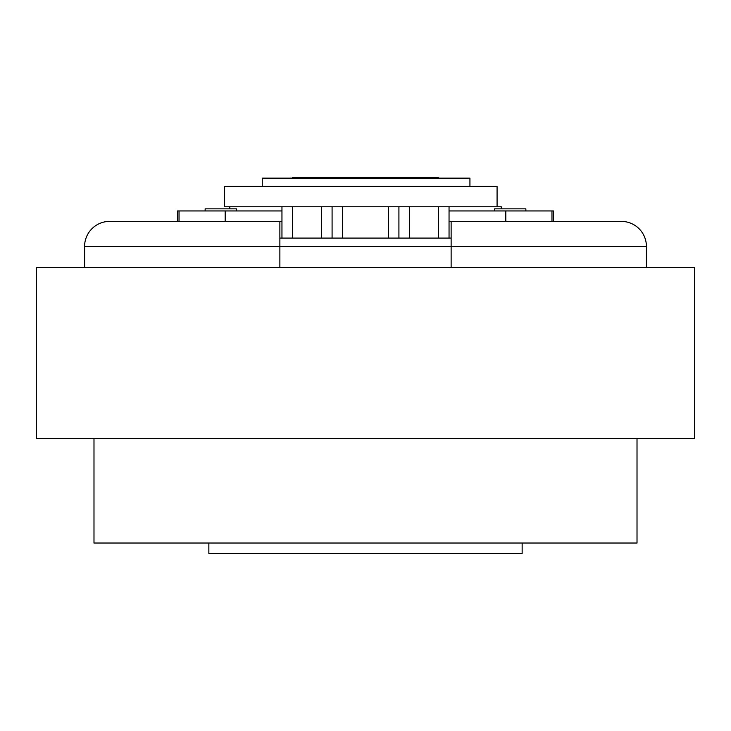 <?xml version="1.0" encoding="UTF-8"?>
<svg xmlns="http://www.w3.org/2000/svg" width="731" height="731" viewBox="0 0 731 731"><rect width="100%" height="100%" fill="white"/><g stroke="black" fill="none" stroke-linecap="round" stroke-linejoin="round"><path stroke-width="1.1" d="M84.586 267.336L84.586 246.448A25.064 25.064 0 0 1 109.65 221.392L177.532 221.392L177.532 210.948L179.031 210.948L179.031 221.392M646.414 267.336L646.414 246.448A25.064 25.064 0 0 0 621.35 221.392L451.128 221.392L451.128 267.336M236.46 210.948L236.46 208.856L205.137 208.856L205.137 210.948M525.863 210.948L525.863 208.856L494.54 208.856L494.54 210.948M36.55 438.6L694.45 438.6L694.45 267.336L36.55 267.336L36.55 438.6M208.856 543.032L208.856 553.468L522.144 553.468L522.144 543.032M262.255 186.506L262.255 178.154L469.932 178.154L469.932 186.506M229.744 206.772L229.744 208.856M449.044 206.772L438.6 206.772L438.6 238.096L449.044 238.096L449.044 206.772L501.256 206.772L501.256 208.856M93.988 438.6L93.988 543.032L637.012 543.032L637.012 438.6M438.6 238.096L409.36 238.096L409.36 206.772L398.916 206.772L398.916 238.096L409.36 238.096M398.916 238.096L332.084 238.096L332.084 206.772L398.916 206.772M332.084 206.772L321.64 206.772L321.64 238.096L332.084 238.096M321.64 238.096L292.4 238.096L292.4 206.772L281.956 206.772L281.956 238.096L292.4 238.096M84.586 246.448L279.872 246.448L279.872 267.336M281.956 238.096L279.872 238.096L279.872 221.392L109.65 221.392M449.044 238.096L451.128 238.096L451.128 246.448L279.872 246.448L279.872 221.392L281.956 221.392M449.044 221.392L451.128 221.392L451.128 222.544M281.956 210.948L225.185 210.948L225.185 221.392L279.872 221.392M225.185 210.948L179.031 210.948M553.468 221.392L553.468 210.948L449.044 210.948M505.815 221.392L505.815 210.948M497.08 206.772L497.08 186.506L224.344 186.506L224.344 206.772L281.956 206.772M292.4 178.154L292.4 177.532L438.6 177.532L438.6 178.154M438.6 206.772L409.36 206.772M321.64 206.772L292.4 206.772M451.128 246.448L646.414 246.448M388.472 206.772L388.472 238.096M342.528 238.096L342.528 206.772M551.969 221.392L551.969 210.948"/></g></svg>
